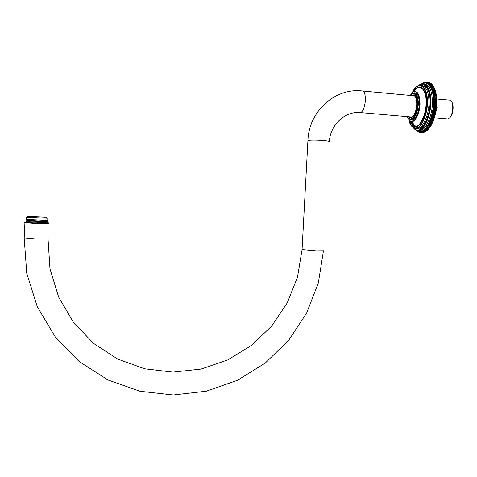 <?xml version="1.0" encoding="UTF-8"?>
<svg xmlns="http://www.w3.org/2000/svg" width="477" height="477" viewBox="0 0 477 477"><rect width="100%" height="100%" fill="white"/><g stroke="black" fill="none" stroke-linecap="round" stroke-linejoin="round"><path stroke-width="0.72" d="M47.503 223.367L36.801 223.242L27.165 222.377M24.625 222.699L36.783 223.564L48.773 223.791M27.374 222.634L47.283 223.492M29.192 216.385L45.172 217.166L29.192 216.385M27.129 216.284L46.358 217.166L27.129 216.284L26.408 217.238L48.135 218.251M48.022 220.499L26.301 219.426M27.678 220.404L47.026 221.382L47.992 220.529M27.809 222.532L34.505 223.069M26.032 221.489L26.08 221.602C29.24 222.038 51.403 222.968 47.849 222.52M25.967 221.286L26.086 221.394C29.27 221.829 51.665 222.771 47.807 222.306M436.115 110.068L437.153 107.057L435.179 114.802M436.503 107.003L437.153 107.057M436.699 99.013L449.954 100.158L451.23 101.106C454.086 104.29 452.792 115.792 449.084 118.362L447.814 119.071L446.299 118.94M449.769 117.67C453.043 115.243 454.271 105.167 451.791 102M433.211 85.943L433.712 86.772L430.689 86.48L431.226 85.747L433.211 85.943L430.296 85.842L430.814 85.115L432.8 85.311L429.89 85.252L430.385 84.542L432.371 84.733L429.461 84.715L429.944 84.018L431.923 84.214L429.02 84.238L429.479 83.558L431.458 83.755L428.561 83.821L429.002 83.159L430.981 83.35L428.954 83.117L428.09 83.457L428.513 82.813L430.433 82.974L428.465 82.783L427.601 83.159L428.012 82.533L429.932 82.7L427.958 82.509L427.106 82.915L427.499 82.312L429.467 82.509L427.446 82.294L426.599 82.73L426.975 82.157L428.942 82.348L426.921 82.145L426.08 82.61L426.444 82.056L428.406 82.253L426.384 82.05L425.562 82.545L425.848 82.02L425.031 82.545L425.299 82.056L422.717 83.093M422.592 83.081L422.127 83.469M422.038 83.463L421.644 83.809M416.725 128.343L416.027 128.283M416.737 128.152L417.566 128.224M416.022 129.947L417.769 131.628L417.637 131.211L418.311 131.932L418.126 131.455L418.812 132.153L418.621 131.64L419.331 132.314L419.128 131.771L419.802 132.409L419.647 131.843L420.332 132.457L419.855 132.415M418.567 130.328L419.2 130.382M419.158 132.183L418.812 132.153M419.736 132.35L419.331 132.314M420.386 132.457L422.336 132.618L420.386 132.457L420.171 131.855L420.875 132.439L422.878 132.594L420.929 132.439L420.702 131.807L421.418 132.367L423.433 132.517L421.477 132.356L421.239 131.706L421.972 132.23L423.97 132.379L422.014 132.218L421.781 131.539L422.527 132.04L424.542 132.177L422.586 132.016L422.324 131.318L425.102 131.914L423.141 131.753L422.866 131.032L425.603 131.628L423.701 131.431L423.415 130.692L426.164 131.258L424.262 131.05L423.958 130.293L426.784 130.776L424.816 130.615L424.5 129.839L427.338 130.281L425.371 130.114L425.037 129.327L427.833 129.786L427.338 130.281M424.244 132.177L421.972 132.23M424.852 131.926L424.542 132.177M425.454 131.616L425.102 131.914M426.056 131.247L425.663 131.592M426.653 130.817L426.223 131.211M427.243 130.328L426.784 130.776M425.919 129.559L425.573 128.76L428.573 129.011L427.893 129.726L425.86 129.625M426.462 128.951L426.098 128.14L429.103 128.391L428.435 129.118L426.402 129.017M426.993 128.289L426.617 127.466L429.628 127.717L428.972 128.45L426.939 128.361M427.523 127.568L427.124 126.739L430.141 126.995L429.503 127.735L427.47 127.645M428.036 126.804L427.625 125.97L430.642 126.22L430.021 126.965L427.982 126.882M428.543 125.982L428.113 125.147L431.13 125.397L430.528 126.149L428.489 126.071M421.787 83.767L423.415 82.891L425.562 82.545L427.106 82.915L429.02 84.238L431.411 87.923L433.205 94.41L433.706 102.501L432.842 111.171L430.719 119.333L428.113 125.147L431.13 125.397L431.607 124.533L431.023 125.284L429.032 125.117L428.584 124.276L431.607 124.533L432.073 123.626L431.5 124.378L429.515 124.205L429.044 123.37L432.073 123.626L432.52 122.672L431.965 123.418L429.974 123.251L429.491 122.416L432.52 122.672L432.949 121.683L432.412 122.428L430.421 122.255L429.92 121.426L432.949 121.683L433.36 120.657L432.842 121.391L430.85 121.218L430.326 120.395L433.36 120.657L433.754 119.596L433.253 120.323L431.256 120.15L430.719 119.333L433.754 119.596L434.124 118.505L433.641 119.214L431.649 119.041L431.089 118.236L434.124 118.505L434.475 117.378L434.01 118.081L432.013 117.908L431.441 117.115L434.475 117.378L434.809 116.233L434.362 116.919L432.359 116.746L431.768 115.965L434.809 116.233L435.113 115.064L434.684 115.732L432.681 115.559L432.073 114.796L435.113 115.064L435.394 113.872L434.982 114.522L432.985 114.349L432.353 113.604L435.394 113.872L435.656 112.667L435.257 113.293L433.259 113.115L432.609 112.393L435.656 112.667L435.889 111.445L435.507 112.047L433.504 111.874L432.842 111.171L435.889 111.445L436.091 110.211L435.734 110.795L433.73 110.616L433.044 109.943L436.091 110.211L436.27 108.971L435.93 109.525L433.921 109.346L433.223 108.696L436.27 108.971L436.425 107.73L436.097 108.255L434.094 108.076L433.372 107.456L436.425 107.73L436.55 106.484L436.234 106.985L434.231 106.8L433.498 106.21L436.55 106.484L436.646 105.244L436.348 105.709L434.344 105.53L433.599 104.964L436.646 105.244L436.717 104.004L436.431 104.439L434.428 104.26L433.665 103.73L436.717 104.004L436.759 102.776L436.485 103.181L433.706 102.501L436.759 102.776L436.771 101.565L436.515 101.929L433.718 101.285L436.771 101.565L436.753 100.361L436.509 100.695L433.7 100.081L436.753 100.361L436.705 99.18L436.479 99.472L433.659 98.9L436.705 99.18L436.634 98.018L433.587 97.737L436.634 98.018L436.533 96.885L433.486 96.598L436.533 96.885L436.407 95.776L433.36 95.489L436.407 95.776L436.246 94.696L433.205 94.41L436.246 94.696L436.067 93.653L433.027 93.367L436.067 93.653L435.859 92.645L432.818 92.353L435.859 92.645L435.62 91.673L432.585 91.381L435.62 91.673L435.364 90.743L432.323 90.451L432.955 89.694L434.946 89.885L435.364 90.743L434.917 89.795L432.043 89.563L432.651 88.805L434.648 89.002L435.078 89.855L434.613 88.907L431.739 88.722L432.329 87.965L434.32 88.162L434.768 89.008L434.285 88.072L431.411 87.923L431.983 87.178L433.975 87.369L434.44 88.215L433.933 87.291L431.059 87.178L431.613 86.438L433.599 86.629L434.082 87.47L433.462 86.361M428.584 124.276L431.607 124.533M429.044 123.37L432.073 123.626M429.491 122.416L432.52 122.672M429.896 121.474L432.949 121.683M430.326 120.395L433.36 120.657M430.719 119.333L433.754 119.596M431.089 118.236L434.124 118.505M431.441 117.115L432.323 116.865L434.475 117.378M431.768 115.965L434.654 115.857L434.809 116.233M432.073 114.796L434.952 114.647L435.113 115.064M432.353 113.604L433.229 113.246L435.233 113.425L435.394 113.872M432.609 112.393L433.48 112L435.483 112.178L435.656 112.667M432.842 111.171L433.706 110.747L435.71 110.926L435.889 111.445M433.044 109.943L433.903 109.483L435.906 109.662L436.091 110.211M433.223 108.696L434.076 108.207L436.079 108.386L436.27 108.971M433.372 107.456L434.219 106.931L436.222 107.116L436.425 107.73M433.498 106.21L434.332 105.661L436.336 105.84L436.55 106.484M433.599 104.964L434.422 104.391L436.425 104.57L436.646 105.244M433.665 103.73L434.475 103.127L436.485 103.312L436.717 104.004M433.706 102.501L434.505 101.875L436.509 102.06L436.759 102.776M433.718 101.285L434.505 100.635L436.509 100.82L436.771 101.565M433.7 100.081L434.475 99.413L436.479 99.604L436.753 100.361M433.659 98.9L434.416 98.214L436.425 98.399L436.705 99.18M433.587 97.737L434.332 97.04L436.336 97.225L436.634 98.018M433.486 96.598L434.219 95.889L436.216 96.074L436.533 96.885M433.36 95.489L434.07 94.762L436.073 94.953L436.407 95.776M433.205 94.41L433.903 93.677L435.9 93.862L436.246 94.696M433.027 93.367L433.706 92.621L435.704 92.812L436.067 93.653M432.818 92.353L433.48 91.608L435.477 91.793L435.859 92.645M432.585 91.381L433.229 90.63L435.227 90.821L435.62 91.673M432.8 85.311L433.152 85.872M432.371 84.733L432.705 85.24M431.923 84.214L432.24 84.667M431.458 83.755L431.751 84.149M430.981 83.35L431.244 83.69M425.562 82.545L425.889 82.581M425.901 82.02L426.36 82.068M425.359 82.05L425.746 82.086M424.81 82.133L425.132 82.169M428.113 125.147L425.037 129.327L421.781 131.539L418.967 131.735L416.105 129.982M428.573 129.011L431.13 125.397M408.622 116.77C409.803 118.034 411.031 118.129 412.307 117.062C414.954 114.343 416.427 110.032 416.731 104.123C416.749 98.954 415.628 95.871 413.368 94.881L411.186 95.537M412.915 116.483L411.639 117.264L409.648 116.859M412.217 95.633L413.726 95.388L415.336 96.592M24.208 237.868L36.049 238.971L48.392 239.001M359.437 112.542L360.755 112.632C363.218 111.052 364.75 106.991 365.358 100.468C365.436 93.891 364.249 90.713 361.793 90.934C334.848 87.905 308.804 111.529 307.927 140.524L307.903 141.001M323.448 250.759L316.281 250.86L302.066 249.566M329.345 141.955C330.203 141.413 327.842 140.9 322.249 140.417C315.142 139.97 310.366 140.005 307.927 140.524L302.06 249.763L297.505 277.101L287.243 302.907L271.711 326.018L251.558 345.354L227.642 359.974L201.014 369.085L172.895 372.12L144.65 368.781L117.718 359.08L93.528 343.357L73.434 322.327L58.623 297.016L49.972 268.766L48.04 239.108M27.058 222.604L27.624 222.497M417.196 130.316L419.48 131.264L421.793 130.99C427.1 130.149 433.641 114.569 433.438 102.609C434.159 90.332 428.274 80.094 422.932 83.642M408.872 118.719L411.621 119.25C415.109 117.026 417.148 111.886 417.727 103.831C417.59 96.587 415.89 93.087 412.641 93.331L409.94 95.424M410.005 95.43C414.269 91.506 416.713 94.315 417.339 103.861C416.773 111.737 414.781 116.77 411.371 118.952C409.886 119.572 408.58 118.815 407.447 116.668M413.905 93.271C416.815 93.82 418.293 97.356 418.335 103.885C417.757 111.94 415.717 117.074 412.217 119.298L410.548 119.399M413.511 127.723C415.312 130.03 417.25 130.841 419.325 130.161L419.593 130.072C424.715 129.237 431.011 114.134 430.82 102.555C431.435 91.501 426.545 81.555 421.537 83.839L418.508 85.598M418.728 85.526C424.107 79.659 431.214 89.038 430.427 102.585C430.612 114.027 424.399 128.945 419.343 129.774C417.303 130.567 415.378 129.893 413.553 127.753M424.065 83.803C429.485 84.536 432.257 90.833 432.389 102.698C432.585 114.271 426.265 129.368 421.125 130.197L418.228 130.328M413.523 125.123L412.629 122.476M412.128 120.287L411.967 119.375M415.05 128.277L419.361 128.945C424.232 128.134 430.212 113.759 430.027 102.752C430.707 91.334 425.228 81.883 420.309 85.288M408.962 119.655C409.582 125.093 412.223 127.908 416.892 128.116L417.16 128.021C421.841 127.228 427.583 113.329 427.416 102.692C427.982 92.52 423.516 83.356 418.931 85.466L416.069 87.16L412.211 92.747M412.277 92.687C417.912 79.468 427.648 85.991 427.022 102.728C427.189 113.216 421.531 126.936 416.91 127.723C413.41 128.909 410.775 126.244 409.004 119.721M421.304 85.455C426.301 86.051 428.859 91.846 428.984 102.835C429.157 113.466 423.397 127.353 418.693 128.152L415.962 128.265M412.331 124.771L410.983 121.325M410.089 120.89C411.86 125.582 414.143 127.407 416.94 126.357C421.263 125.6 426.533 112.787 426.378 103.002C426.998 88.531 418.836 81.674 413.637 91.703M413.899 91.53L415.109 89.897C419.915 82.956 426.76 90.445 426.098 103.068C426.253 112.661 421.09 125.224 416.85 125.976L413.404 125.63C413.613 124.115 413.094 122.744 411.842 121.516C409.999 121.158 408.717 119.9 408.008 117.759C409.027 120.264 410.303 121.51 411.842 121.516L412.981 121.289C416.23 120.657 420.148 110.95 420.034 103.575C419.688 94.273 417.429 90.391 413.255 91.93L410.9 94.351M411.013 94.243C414.781 87.971 420.297 93.498 419.808 103.61C419.915 110.867 416.057 120.419 412.867 121.045C411.019 121.802 409.427 120.747 408.103 117.891M409.701 119.262L412.885 120.097C416.594 117.753 418.752 112.322 419.366 103.801C418.991 94.953 416.82 91.447 412.849 93.271M410.214 120.985L413.404 125.63L410.244 120.943M24.923 222.437L24.583 222.735M24.917 222.801L24.196 238.101L26.754 273.309L37.307 306.818L55.165 336.768L79.218 361.566L108.029 379.996L139.964 391.259L173.294 394.98L206.338 391.188L237.498 380.288L265.361 362.979L288.728 340.196L306.633 313.073L318.356 282.873L323.436 250.95M363.146 91.059L414.674 95.865M329.38 141.484C330.293 124.425 345.431 110.753 360.755 112.632L412.098 117.068M26.408 217.238L26.301 219.521M47.831 218.269L47.73 220.452M26.98 219.593L27.821 220.565M26.08 221.602C24.369 222.503 34.201 223.194 40.73 223.355C46.788 223.665 49.167 223.415 47.867 222.616M27.499 222.264L27.833 221.996M28.453 220.875L46.358 221.638M26.915 220.446L25.991 221.382M47.76 222.3L46.299 221.435M434.32 117.902L447.814 119.071M419.271 132.159L418.967 131.735M407.394 116.662C408.252 119.584 411.514 119.506 411.395 119.328L410.268 119.423M413.404 127.663C414.435 129.571 416.409 130.4 419.325 130.161L420.857 130.287L417.941 130.376M416.892 128.116L418.43 128.241L415.705 128.313M413.255 91.93L410.846 94.392M413.386 94.905L413.726 95.388M412.307 117.062L412.712 116.656M412.683 95.442L414.626 95.627M412.79 125.207L411.335 121.438M410.542 117.312L410.5 116.931M413.082 95.716L413.213 95.346M413.869 91.548L415.109 89.897C415.24 90.356 414.698 90.994 413.476 91.805"/></g></svg>

